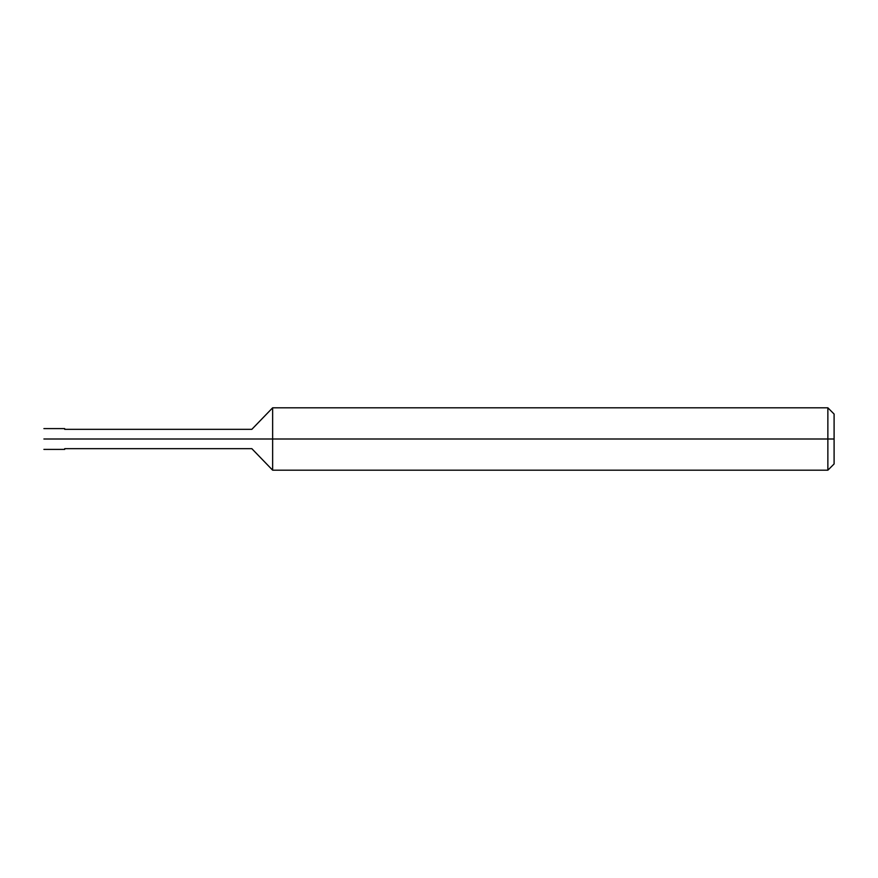 <?xml version="1.0" encoding="UTF-8"?>
<svg xmlns="http://www.w3.org/2000/svg" width="878" height="878" viewBox="0 0 878 878"><rect width="100%" height="100%" fill="white"/><g stroke="black" fill="none" stroke-linecap="round" stroke-linejoin="round"><path stroke-width="1.32" d="M43.9 439C43.9 452.411 43.9 452.411 43.9 439C43.9 452.411 43.9 452.411 43.9 439L62.097 439C62.097 452.411 62.097 452.411 62.097 439C62.097 452.411 62.097 452.411 62.097 439C62.097 425.589 62.097 425.589 62.097 439L43.9 439C43.9 425.589 43.9 425.589 43.9 439C43.9 425.589 43.9 425.589 43.9 439M62.097 439C62.097 452.411 62.097 452.411 62.097 439L64.698 439C64.698 452.411 64.698 452.411 64.698 439C64.698 452.411 64.698 452.411 64.698 439L251.843 439C251.843 451.468 251.843 451.468 251.843 439C251.843 451.468 251.843 451.468 251.843 439L272.641 439L272.641 470.191L272.641 439L272.641 470.191L272.641 439L827.866 439L827.866 470.191L827.866 439L827.866 470.191L827.866 439L834.1 439L834.1 463.957L834.1 414.043L834.1 439L827.866 439L827.866 407.809L827.866 439L272.641 439L272.641 407.809L272.641 439L251.843 439C251.843 426.532 251.843 426.532 251.843 439L64.698 439C64.698 425.589 64.698 425.589 64.698 439L62.097 439C62.097 425.589 62.097 425.589 62.097 439C62.097 425.589 62.097 425.589 62.097 439M64.698 439C64.698 425.589 64.698 425.589 64.698 439M251.843 439C251.843 426.532 251.843 426.532 251.843 439M272.641 439L272.641 407.809L272.641 439M827.866 439L827.866 407.809L827.866 439M43.9 449.393L64.698 449.393M43.9 428.607L64.698 428.607M64.698 448.669L251.843 448.669L272.641 470.191L827.866 470.191L834.1 463.957M64.698 429.331L251.843 429.331L272.641 407.809L827.866 407.809L834.1 414.043"/></g></svg>
